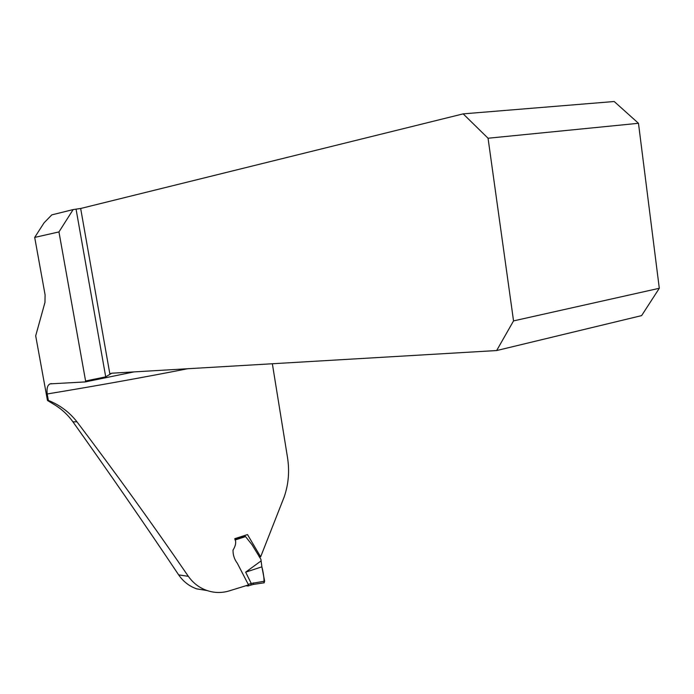 <?xml version="1.0" encoding="UTF-8"?>
<svg xmlns="http://www.w3.org/2000/svg" width="694" height="694" viewBox="0 0 694 694"><rect width="100%" height="100%" fill="white"/><g stroke="black" fill="none" stroke-linecap="round" stroke-linejoin="round"><path stroke-width="1.04" d="M47.47 400.464L48.372 400.438L47.201 393.975C46.559 388.388 47.53 385.014 50.115 383.869L85.319 381.917L85.588 380.989L58.955 231.926L34.7 237.417L45.093 294.863L44.963 302.419L35.689 335.844L47.47 400.464L52.839 403.735C60.899 408.384 67.587 414.413 72.922 421.831C109.921 473.768 145.167 524.785 178.653 574.875C183.242 581.494 189.08 586.083 196.159 588.659M48.372 400.438C59.936 405.088 69.461 412.21 76.956 421.805C115.438 472.666 152.567 524.178 188.36 576.341C193.149 583.064 199.23 587.74 206.604 590.368C213.856 592.928 221.178 593.17 228.578 591.088L248.53 584.929L237.331 563.276C234.372 559.373 232.932 554.983 233.019 550.108C235.804 545.623 236.402 541.806 234.789 538.674L247.498 534.588L260.649 556.84L284.132 497.051C288.548 484.369 289.667 471.148 287.49 457.389L272.352 363.751M34.7 237.417L44.034 222.869L51.79 214.88L73.148 209.571L80.669 208.486L463.176 113.868L614.199 101.506L638.48 123.298L659.3 288.279L513.543 320.897L496.652 350.548L641.62 315.614L659.3 288.279M58.955 231.926L73.148 209.571M85.588 380.989L105.714 376.859L111.769 373.207L496.652 350.548M85.319 381.917L134.02 371.897M259.166 556.761L260.241 556.909M513.543 320.897L488.056 138.236L638.48 123.298M488.056 138.236L463.176 113.868M248.27 584.417L251.237 583.472L245.659 572.16L261.881 566.833L260.909 559.303L251.991 544.695L245.555 536.618L235.049 540.001M244.982 536.072L234.91 539.316L244.973 536.08L245.555 536.618M245.659 572.16L260.979 560.986M251.237 583.472L264.64 581.19L264.024 582.795C264.197 578.492 263.494 573.227 261.916 566.998M261.881 566.833L264.64 581.19M245.919 585.762L248.122 585.988L248.235 585.025M253.006 584.487L253.483 582.873M250.812 585.12L251.254 583.515M187.58 368.748C144.213 377.276 97.42 385.682 47.201 393.975M105.714 376.859L76.08 209.232M80.669 208.486L109.878 374.092M188.36 576.341L178.653 574.875M76.956 421.805L72.922 421.831M50.115 383.869L51.564 383.626M110.702 373.493L112.237 373.181M196.185 588.781L206.647 590.473M253.076 584.469L264.223 582.787M250.933 585.085L253.119 584.452M248.122 585.988L250.95 585.077"/></g></svg>
